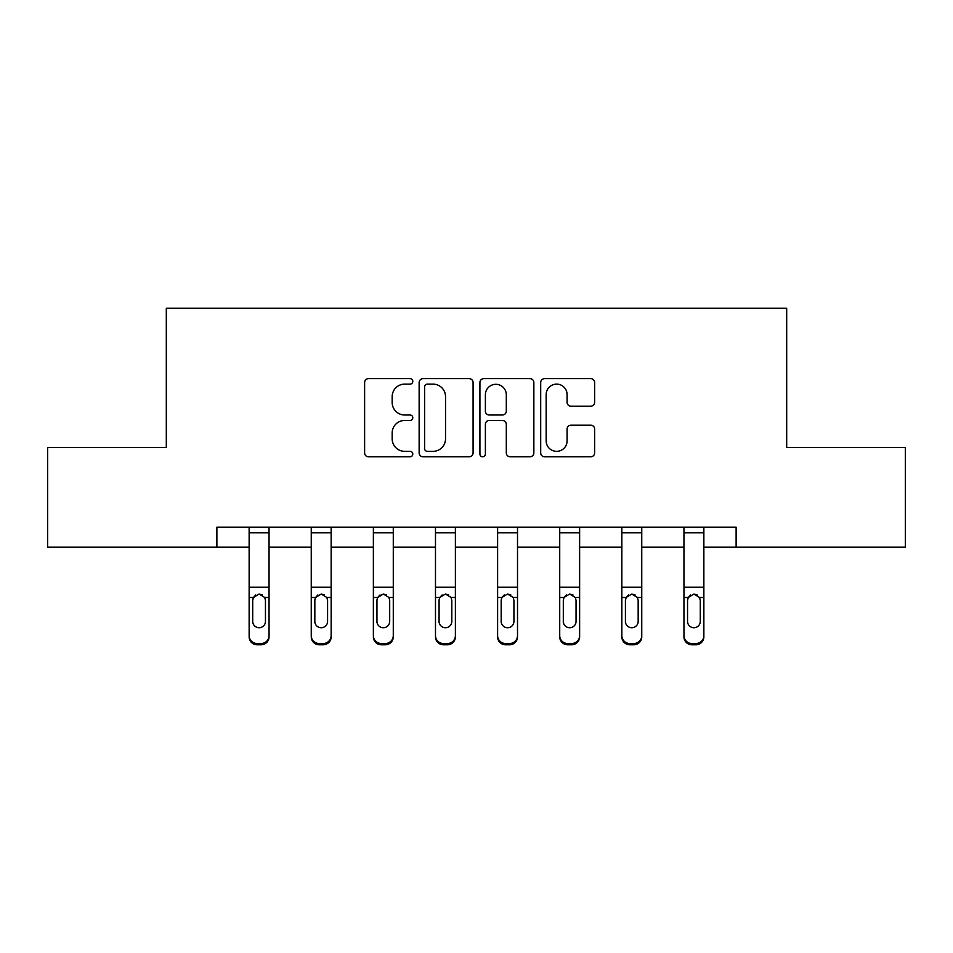 <?xml version="1.0" encoding="UTF-8"?>
<svg xmlns="http://www.w3.org/2000/svg" width="953" height="953" viewBox="0 0 953 953"><rect width="100%" height="100%" fill="white"/><g stroke="black" fill="none" stroke-linecap="round" stroke-linejoin="round"><path stroke-width="1.43" d="M412.792 381.379A2.74 2.74 0 0 0 410.052 378.639L368.525 378.639A3.907 3.907 0 0 0 364.618 382.546L364.618 452.901A3.907 3.907 0 0 0 368.525 456.809L410.052 456.809A2.74 2.74 0 0 0 412.792 454.081A2.74 2.74 0 0 0 410.052 451.341L404.68 451.341A12.508 12.508 0 0 1 392.171 438.833L392.171 432.972A12.508 12.508 0 0 1 404.68 420.464L410.052 420.464A2.74 2.74 0 0 0 412.792 417.724A2.74 2.74 0 0 0 410.052 414.996L404.68 414.996A12.508 12.508 0 0 1 392.171 402.488L392.171 396.627A12.508 12.508 0 0 1 404.68 384.119L410.052 384.119A2.74 2.74 0 0 0 412.792 381.379M590.729 406.192A3.907 3.907 0 0 0 594.636 402.285L594.636 382.546A3.907 3.907 0 0 0 590.729 378.639L544.604 378.639A3.907 3.907 0 0 0 540.696 382.546L540.696 452.901A3.907 3.907 0 0 0 544.604 456.809L590.729 456.809A3.907 3.907 0 0 0 594.636 452.901L594.636 429.064A3.907 3.907 0 0 0 590.729 425.157L570.99 425.157A3.907 3.907 0 0 0 567.083 429.064L567.083 440.882A10.459 10.459 0 0 1 556.623 451.341A10.459 10.459 0 0 1 546.164 440.882L546.164 394.566A10.459 10.459 0 0 1 556.623 384.119A10.459 10.459 0 0 1 567.083 394.566L567.083 402.285A3.907 3.907 0 0 0 570.99 406.192L590.729 406.192M216.879 547.141L47.65 547.141L47.65 447.588L166.31 447.588L166.31 308.224L786.69 308.224L786.69 447.588L905.35 447.588L905.35 547.141L736.121 547.141L736.121 527.223L216.879 527.223L216.879 547.141L249.138 547.141M473.081 382.546A3.907 3.907 0 0 0 469.174 378.639L423.049 378.639A3.907 3.907 0 0 0 419.141 382.546L419.141 452.901A3.907 3.907 0 0 0 423.049 456.809L469.174 456.809A3.907 3.907 0 0 0 473.081 452.901L473.081 382.546M483.826 378.639L529.951 378.639A3.907 3.907 0 0 1 533.859 382.546L533.859 452.901A3.907 3.907 0 0 1 529.951 456.809L510.212 456.809A3.907 3.907 0 0 1 506.305 452.901L506.305 424.371A3.907 3.907 0 0 0 502.398 420.464L489.306 420.464A3.907 3.907 0 0 0 485.387 424.371L485.387 454.081A2.74 2.74 0 0 1 482.659 456.809A2.74 2.74 0 0 1 479.919 454.081L479.919 382.546A3.907 3.907 0 0 1 483.826 378.639M269.044 547.141L311.25 547.141M331.156 547.141L373.373 547.141M393.279 547.141L435.485 547.141M455.391 547.141L497.609 547.141M517.515 547.141L559.721 547.141M579.627 547.141L621.844 547.141M641.75 547.141L683.956 547.141M703.862 547.141L736.121 547.141M427.349 384.119A2.74 2.74 0 0 0 424.609 386.847L424.609 448.601A2.74 2.74 0 0 0 427.349 451.341L433.019 451.341A12.508 12.508 0 0 0 445.527 438.833L445.527 396.627A12.508 12.508 0 0 0 433.019 384.119L427.349 384.119M506.305 394.768A10.459 10.459 0 0 0 495.846 384.309A10.459 10.459 0 0 0 485.387 394.768L485.387 411.088A3.907 3.907 0 0 0 489.306 414.996L502.398 414.996A3.907 3.907 0 0 0 506.305 411.088L506.305 394.768M249.138 598.746L249.138 635.627A7.969 7.898 -0 0 0 257.096 643.525L261.074 643.525A7.969 7.898 -0 0 0 269.044 635.627L269.044 636.878A7.969 7.898 180 0 1 261.074 644.776L261.074 643.525M265.458 621.404L265.458 600.438L265.458 621.404A6.373 6.326 180 0 1 259.085 627.729A6.373 6.326 180 0 0 265.458 621.404M252.712 622.654L252.712 621.404A6.373 6.326 180 0 0 259.085 627.729M255.761 594.97L253.427 597.495L252.712 599.937M262.409 594.97L259.085 594.029L264.755 597.495L265.458 600.438M269.044 527.223L269.044 635.627M249.138 527.223L249.138 635.627M257.096 643.525L257.096 644.776L261.074 644.776M257.096 644.776A7.969 7.898 180 0 1 249.138 636.878M249.138 597.495L253.427 597.495L252.712 600.438L252.712 621.404M253.427 597.495L259.085 594.029M311.25 598.746L311.25 635.627A7.969 7.898 -0 0 0 319.219 643.525L323.198 643.525A7.969 7.898 -0 0 0 331.156 635.627L331.156 636.878A7.969 7.898 180 0 1 323.198 644.776L323.198 643.525M327.582 621.404L327.582 600.438L327.582 621.404A6.373 6.326 180 0 1 321.209 627.729A6.373 6.326 180 0 0 327.582 621.404M314.835 622.654L314.835 621.404A6.373 6.326 180 0 0 321.209 627.729M317.885 594.97L315.538 597.495L314.835 599.937M324.532 594.97L321.209 594.029L326.867 597.495L327.582 600.438M373.373 598.746L373.373 635.627A7.969 7.898 -0 0 0 381.331 643.525L385.31 643.525A7.969 7.898 -0 0 0 393.279 635.627L393.279 636.878A7.969 7.898 180 0 1 385.31 644.776L385.31 643.525M389.694 621.404L389.694 600.438L389.694 621.404A6.373 6.326 180 0 1 383.32 627.729A6.373 6.326 180 0 0 389.694 621.404M376.947 622.654L376.947 621.404A6.373 6.326 180 0 0 383.32 627.729M379.997 594.97L377.662 597.495L376.947 599.937M386.644 594.97L383.32 594.029L388.991 597.495L389.694 600.438M331.156 527.223L331.156 635.627M311.25 527.223L311.25 635.627M319.219 643.525L319.219 644.776L323.198 644.776M319.219 644.776A7.969 7.898 180 0 1 311.25 636.878M311.25 597.495L315.538 597.495L314.835 600.438L314.835 621.404M315.538 597.495L321.209 594.029M393.279 527.223L393.279 635.627M373.373 527.223L373.373 635.627M381.331 643.525L381.331 644.776L385.31 644.776M381.331 644.776A7.969 7.898 180 0 1 373.373 636.878M373.373 597.495L377.662 597.495L376.947 600.438L376.947 621.404M377.662 597.495L383.32 594.029M435.485 598.746L435.485 635.627A7.969 7.898 -0 0 0 443.455 643.525L447.433 643.525A7.969 7.898 -0 0 0 455.391 635.627L455.391 636.878A7.969 7.898 180 0 1 447.433 644.776L447.433 643.525M451.817 621.404L451.817 600.438L451.817 621.404A6.373 6.326 180 0 1 445.444 627.729A6.373 6.326 180 0 0 451.817 621.404M439.071 622.654L439.071 621.404A6.373 6.326 180 0 0 445.444 627.729M442.121 594.97L439.774 597.495L439.071 599.937M448.768 594.97L445.444 594.029L451.103 597.495L451.817 600.438M497.609 598.746L497.609 635.627A7.969 7.898 -0 0 0 505.566 643.525L509.545 643.525A7.969 7.898 -0 0 0 517.515 635.627L517.515 636.878A7.969 7.898 180 0 1 509.545 644.776L509.545 643.525M513.929 621.404L513.929 600.438L513.929 621.404A6.373 6.326 180 0 1 507.556 627.729A6.373 6.326 180 0 0 513.929 621.404M501.183 622.654L501.183 621.404A6.373 6.326 180 0 0 507.556 627.729M504.232 594.97L501.897 597.495L501.183 599.937M510.879 594.97L507.556 594.029L513.226 597.495L513.929 600.438M559.721 598.746L559.721 635.627A7.969 7.898 -0 0 0 567.69 643.525L571.669 643.525A7.969 7.898 -0 0 0 579.627 635.627L579.627 636.878A7.969 7.898 180 0 1 571.669 644.776L571.669 643.525M576.053 621.404L576.053 600.438L576.053 621.404A6.373 6.326 180 0 1 569.68 627.729A6.373 6.326 180 0 0 576.053 621.404M563.306 622.654L563.306 621.404A6.373 6.326 180 0 0 569.68 627.729M566.356 594.97L564.009 597.495L563.306 599.937M573.003 594.97L569.68 594.029L575.338 597.495L576.053 600.438M455.391 527.223L455.391 635.627M435.485 527.223L435.485 635.627M443.455 643.525L443.455 644.776L447.433 644.776M443.455 644.776A7.969 7.898 180 0 1 435.485 636.878M435.485 597.495L439.774 597.495L439.071 600.438L439.071 621.404M439.774 597.495L445.444 594.029M517.515 527.223L517.515 635.627M497.609 527.223L497.609 635.627M505.566 643.525L505.566 644.776L509.545 644.776M505.566 644.776A7.969 7.898 180 0 1 497.609 636.878M497.609 597.495L501.897 597.495L501.183 600.438L501.183 621.404M501.897 597.495L507.556 594.029M579.627 527.223L579.627 635.627M559.721 527.223L559.721 635.627M567.69 643.525L567.69 644.776L571.669 644.776M567.69 644.776A7.969 7.898 180 0 1 559.721 636.878M559.721 597.495L564.009 597.495L563.306 600.438L563.306 621.404M564.009 597.495L569.68 594.029M621.844 598.746L621.844 635.627A7.969 7.898 -0 0 0 629.802 643.525L633.781 643.525A7.969 7.898 -0 0 0 641.75 635.627L641.75 636.878A7.969 7.898 180 0 1 633.781 644.776L633.781 643.525M638.165 621.404L638.165 600.438L638.165 621.404A6.373 6.326 180 0 1 631.791 627.729A6.373 6.326 180 0 0 638.165 621.404M625.418 622.654L625.418 621.404A6.373 6.326 180 0 0 631.791 627.729M628.468 594.97L626.133 597.495L625.418 599.937M635.115 594.97L631.791 594.029L637.462 597.495L638.165 600.438M641.75 527.223L641.75 635.627M621.844 527.223L621.844 635.627M629.802 643.525L629.802 644.776L633.781 644.776M629.802 644.776A7.969 7.898 180 0 1 621.844 636.878M621.844 597.495L626.133 597.495L625.418 600.438L625.418 621.404M626.133 597.495L631.791 594.029M683.956 598.746L683.956 635.627A7.969 7.898 -0 0 0 691.926 643.525L695.904 643.525A7.969 7.898 -0 0 0 703.862 635.627L703.862 636.878A7.969 7.898 180 0 1 695.904 644.776L695.904 643.525M700.288 621.404L700.288 600.438L700.288 621.404A6.373 6.326 180 0 1 693.915 627.729A6.373 6.326 180 0 0 700.288 621.404M687.542 622.654L687.542 621.404A6.373 6.326 180 0 0 693.915 627.729M690.591 594.97L688.245 597.495L687.542 599.937M697.239 594.97L693.915 594.029L699.573 597.495L700.288 600.438M703.862 527.223L703.862 635.627M683.956 527.223L683.956 635.627M691.926 643.525L691.926 644.776L695.904 644.776M691.926 644.776A7.969 7.898 180 0 1 683.956 636.878M683.956 597.495L688.245 597.495L687.542 600.438L687.542 621.404M688.245 597.495L693.915 594.029M249.138 527.307L269.044 527.307M264.755 597.495L269.044 597.495M249.138 587.203L269.044 587.203M249.138 532.775L269.044 532.775M311.25 527.307L331.156 527.307M326.867 597.495L331.156 597.495M311.25 587.203L331.156 587.203M311.25 532.775L331.156 532.775M373.373 527.307L393.279 527.307M388.991 597.495L393.279 597.495M373.373 587.203L393.279 587.203M373.373 532.775L393.279 532.775M435.485 527.307L455.391 527.307M451.103 597.495L455.391 597.495M435.485 587.203L455.391 587.203M435.485 532.775L455.391 532.775M497.609 527.307L517.515 527.307M513.226 597.495L517.515 597.495M497.609 587.203L517.515 587.203M497.609 532.775L517.515 532.775M559.721 527.307L579.627 527.307M575.338 597.495L579.627 597.495M559.721 587.203L579.627 587.203M559.721 532.775L579.627 532.775M621.844 527.307L641.75 527.307M637.462 597.495L641.75 597.495M621.844 587.203L641.75 587.203M621.844 532.775L641.75 532.775M683.956 527.307L703.862 527.307M699.573 597.495L703.862 597.495M683.956 587.203L703.862 587.203M683.956 532.775L703.862 532.775"/></g></svg>

